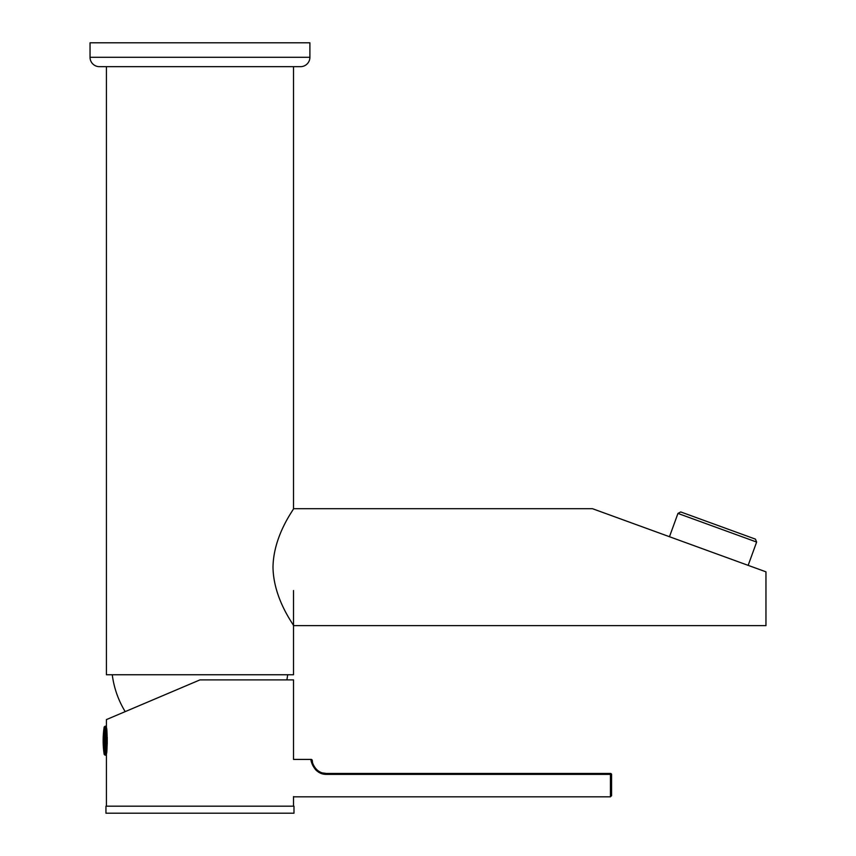 <?xml version="1.0" encoding="UTF-8"?>
<svg xmlns="http://www.w3.org/2000/svg" width="856" height="856" viewBox="0 0 856 856"><rect width="100%" height="100%" fill="white"/><g stroke="black" fill="none" stroke-linecap="round" stroke-linejoin="round"><path stroke-width="1.28" d="M293.522 66.661L293.522 508.689L592.459 508.689L765.96 571.84L765.96 625.629L293.522 625.629C294.389 625.543 273.449 599.361 273 567.186C273.428 535 294.411 508.71 293.522 508.689M293.522 590.544L293.522 674.742L106.412 674.742L106.412 66.661M309.893 57.298A9.352 9.352 0 0 1 300.531 66.661L99.403 66.661A9.352 9.352 0 0 1 90.041 57.298L309.893 57.298L309.893 42.8L90.041 42.8L90.041 57.298M293.983 806.181L293.983 813.2L105.951 813.2L105.951 806.181L293.983 806.181M611.591 795.663L611.591 778.115L611.591 795.663L610.424 796.829L610.424 774.38L326.264 774.38C313.146 774.477 310.065 758.159 311.103 759.411L293.522 759.411L293.522 679.889L199.972 679.889L106.412 719.596L106.412 727.835C107.374 727.033 107.385 754.35 106.412 753.558L106.412 806.181M293.522 796.594L293.522 806.181M107.235 744.228L107.235 737.166L106.412 737.166L106.412 744.228L107.235 744.228L106.412 744.228L106.412 753.558M611.591 778.115L611.591 774.605L611.591 778.115M312.472 762.033L312.269 760.492A1.166 1.166 0 0 0 311.103 759.411L311.338 761.273M315.265 769.351L316.688 770.753M312.269 760.492C311.242 759.229 314.173 773.567 326.264 773.439L610.424 773.439A1.166 1.166 0 0 1 611.591 774.605A1.166 1.166 0 0 0 610.424 773.439L610.424 774.38L611.591 774.605M326.264 774.38L326.264 773.439L322.445 772.915M320.625 772.262L318.946 771.384M317.416 770.304L316.078 769.062M106.412 727.129L105.481 726.198L105.481 755.195L106.412 754.264L106.412 727.835M107.235 737.166L106.412 737.166L106.412 735.368L107.15 735.368M287.67 674.742A93.55 93.55 0 0 1 286.867 679.889M112.264 674.742A93.55 93.55 0 0 0 125.19 711.625M756.629 542.062L755.452 539.141L680.734 511.942L677.952 513.429L756.629 542.062L748.155 565.356M104.186 754.35L104.186 726.99A90.64 90.64 0 0 0 104.186 754.404L104.186 754.35M106.412 733.945L107.053 733.945M107.182 745.512L106.412 745.512M105.481 755.195L105.106 726.198L104.186 726.99M610.424 796.829L293.522 796.829M105.106 755.195L104.186 754.404M669.478 536.723L677.952 513.429"/></g></svg>
